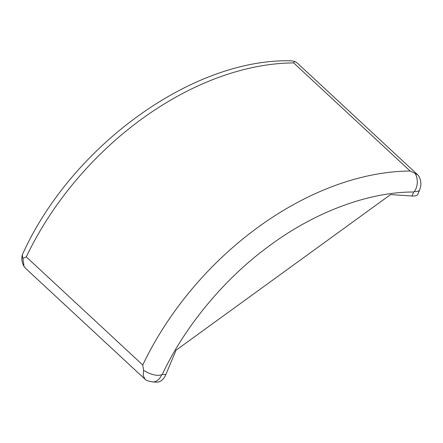 <?xml version="1.0" encoding="UTF-8"?>
<svg xmlns="http://www.w3.org/2000/svg" width="443" height="443" viewBox="0 0 443 443"><rect width="100%" height="100%" fill="white"/><g stroke="black" fill="none" stroke-linecap="round" stroke-linejoin="round"><path stroke-width="0.66" d="M419.693 189.781L417.849 194.189A15.339 5.438 22.7 0 1 412.018 195.989L390.61 194.571L176.021 350.247L165.843 374.584A15.339 9.962 93.8 0 1 156.506 382.165L152.63 381.91A15.339 9.962 -86.2 0 0 161.795 374.717L162.337 374.352C183.468 329.071 222.84 279.195 271.155 244.514C319.226 209.268 372.718 191.78 413.684 192.007L414.205 191.603C418.314 186.492 418.004 178.158 415.113 173.368L417.749 174.852L418.845 176.231C421.232 180.617 421.509 185.135 419.693 189.781A15.339 5.438 22.7 0 1 414.205 191.603M417.749 174.852L297.369 63.111L295.16 61.666L291.771 60.835C192.472 57.817 70.708 146.655 22.338 254.786L24.06 266.453L25.672 268.425L145.011 379.202L143.227 375.581L143.593 370.348C148.649 373.565 156.268 376.594 161.795 374.717M152.63 381.91C148.466 381.135 146.168 380.415 145.747 379.756L145.011 379.202M294.506 61.416L293.665 62.912A255.677 171.978 132.9 0 0 26.275 256.896L22.981 258.396M26.275 256.896L142.751 365.01L143.593 370.348M142.751 365.01A255.677 171.978 -47.1 0 1 410.14 171.031L415.113 173.368M165.843 374.584L162.337 374.352M412.018 195.989L413.684 192.007M410.14 171.031L293.665 62.912M24.06 266.453C22.023 263.015 21.386 259.316 22.15 255.356M293.919 61.195L295.16 61.666"/></g></svg>
